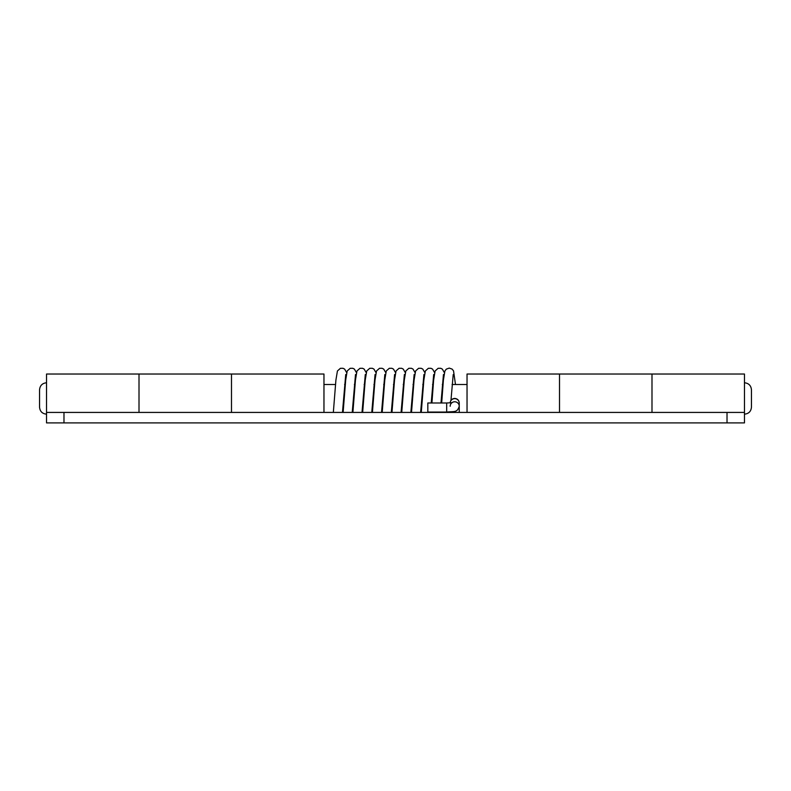 <?xml version="1.0" encoding="UTF-8"?>
<svg xmlns="http://www.w3.org/2000/svg" width="791" height="791" viewBox="0 0 791 791"><rect width="100%" height="100%" fill="white"/><g stroke="black" fill="none" stroke-linecap="round" stroke-linejoin="round"><path stroke-width="1.19" d="M427.832 405.951L427.832 412.052L427.832 402.985L446.678 402.985L446.678 412.052L427.832 412.052M467.036 412.427L467.036 374.034L559.514 374.034L559.514 412.427L651.992 412.418L651.992 374.034L559.514 374.034L559.514 412.418M323.964 412.427L323.964 374.034L231.486 374.034L231.486 412.427L231.486 374.034L139.008 374.034L139.008 412.418L139.008 374.034L46.531 374.034L46.531 412.427L744.469 412.427L744.469 422.898L727.018 422.898L727.018 412.427M651.992 412.418L651.992 374.034L744.469 374.034L744.469 412.427M46.531 382.765C42.319 383.21 39.995 385.533 39.55 389.745L39.55 407.187C39.965 411.429 42.299 413.752 46.531 414.168M744.469 382.765C748.682 383.21 751.005 385.533 751.45 389.745L751.45 407.187C751.035 411.429 748.701 413.752 744.469 414.168M63.982 412.427L63.982 422.898L727.018 422.898M63.982 422.898L46.531 422.898L46.531 412.427M139.008 412.418L231.486 412.418M450.168 406.258A4.538 4.479 -0 0 1 454.706 401.779A4.538 4.479 0 0 1 459.245 406.258C457.109 412.823 454.716 411.261 446.678 412.052M450.178 402.837A4.538 4.479 0 0 1 454.706 398.644A4.538 4.479 0 0 1 459.245 403.123L459.245 403.044M446.678 402.985L452.076 402.708M459.245 412.427L459.245 403.123M342.454 412.427L345.736 374.519M333.337 412.427L335.908 380.095L337.421 370.969L340.407 368.309L342.997 368.28L344.619 369.09L346.656 372.61M352.222 412.427L355.505 374.519M343.116 412.427L345.687 380.095L347.19 370.969L350.176 368.309L352.776 368.28L354.388 369.09L356.425 372.61M362.001 412.427L365.284 374.519M352.885 412.427L355.456 380.095L356.968 370.969L359.945 368.309L362.545 368.28L364.157 369.09L366.193 372.61M371.77 412.427L375.053 374.519M362.654 412.427L365.224 380.095L366.737 370.969L369.713 368.309L372.314 368.28L373.935 369.09L375.972 372.61M381.539 412.427L384.822 374.519M372.423 412.427L374.993 380.095L376.506 370.969L379.492 368.309L382.083 368.28L383.704 369.09L385.741 372.61M391.308 412.427L394.59 374.519M382.201 412.427L384.772 380.095L386.275 370.969L389.261 368.309L391.861 368.28L393.473 369.09L395.51 372.61M401.077 412.427L404.369 374.519M391.97 412.427L394.541 380.095L396.044 370.969L399.03 368.309L401.63 368.28L403.242 369.09L405.279 372.61M410.855 412.427L414.138 374.519M401.739 412.427L404.31 380.095L405.823 370.969L408.799 368.309L411.399 368.28L413.021 369.09L415.057 372.61M420.624 412.427L423.907 374.519M411.508 412.427L414.079 380.095L415.591 370.969L418.577 368.309L421.168 368.28L422.79 369.09L424.826 372.61M431.224 402.985L433.676 374.519M421.277 412.427L423.857 380.095L425.36 370.969L428.346 368.309L430.947 368.28L432.558 369.09L434.595 372.61M440.992 402.985L443.454 374.519M431.916 402.985L433.626 380.095L435.129 370.969L438.115 368.309L440.716 368.28L442.327 369.09L444.364 372.61M450.959 400.404L453.223 374.519M441.685 402.985L443.395 380.095L444.908 370.969L446.322 369.13L449.239 368.102L452.096 369.09L453.55 370.89L455.478 384.505M459.245 402.955C458.968 400.206 457.455 398.694 454.706 398.427C451.958 398.694 450.445 400.206 450.168 402.955M467.036 384.505L452.086 384.505M443.009 384.505L442.317 384.505M433.231 384.505L432.548 384.505M423.462 384.505L422.78 384.505M413.693 384.505L413.011 384.505M403.924 384.505L403.232 384.505M394.145 384.505L393.463 384.505M384.377 384.505L383.694 384.505M374.608 384.505L373.925 384.505M364.839 384.505L364.147 384.505M355.07 384.505L354.378 384.505M345.291 384.505L344.609 384.505M335.522 384.505L323.964 384.505"/></g></svg>
